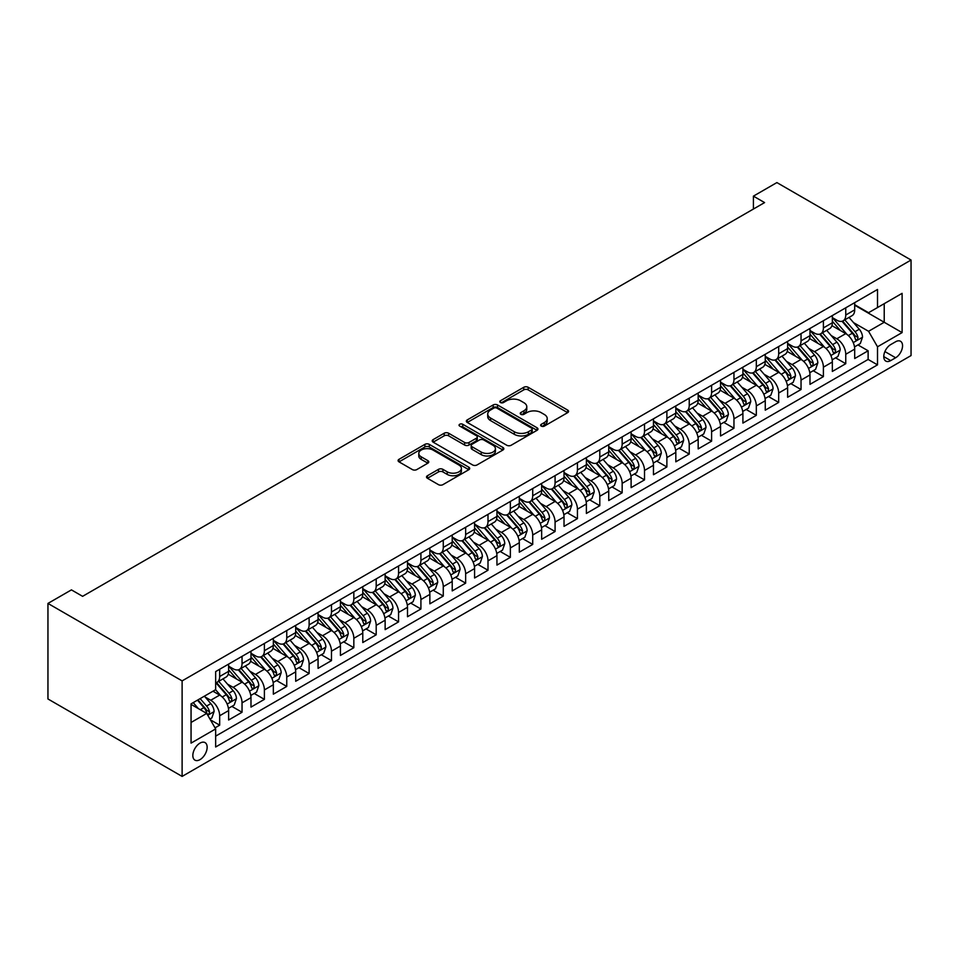 <?xml version="1.0" encoding="UTF-8"?>
<svg xmlns="http://www.w3.org/2000/svg" width="959" height="959" viewBox="0 0 959 959"><rect width="100%" height="100%" fill="white"/><g stroke="black" fill="none" stroke-linecap="round" stroke-linejoin="round"><path stroke-width="1.44" d="M541.272 426.096A2.17 1.259 0 0 0 544.352 426.096L567.668 412.634A3.105 1.786 0 0 0 568.579 411.363A3.105 1.786 0 0 0 567.668 410.092L528.157 387.28A3.105 1.786 0 0 0 523.77 387.28L500.454 400.754A2.17 1.259 0 0 0 499.819 401.641A2.17 1.259 0 0 0 500.454 402.528A2.17 1.259 0 0 0 503.523 402.528L506.544 400.778A9.938 5.73 0 0 1 520.593 400.778L523.878 402.684A9.938 5.73 0 0 1 526.791 406.736A9.938 5.73 0 0 1 523.878 410.788L520.869 412.538A2.17 1.259 0 0 0 520.234 413.425A2.17 1.259 0 0 0 520.869 414.312A2.17 1.259 0 0 0 523.938 414.312L526.959 412.562A9.938 5.73 0 0 1 541.008 412.562L544.292 414.468A9.938 5.73 0 0 1 547.205 418.52A9.938 5.73 0 0 1 544.292 422.571L541.272 424.322A2.17 1.259 0 0 0 540.636 425.209A2.17 1.259 0 0 0 541.272 426.096L541.272 424.322M199.999 759.636A10.117 5.838 120 0 0 206.605 750.717A10.117 5.838 120 0 0 205.058 742.614A10.117 5.838 120 0 0 199.999 743.117A10.117 5.838 120 0 0 193.382 752.024A10.117 5.838 120 0 0 194.941 760.139A10.117 5.838 120 0 0 199.999 759.636M427.426 475.736A3.105 1.786 0 0 0 426.515 476.995A3.105 1.786 0 0 0 427.426 478.265L438.503 484.667A3.105 1.786 0 0 0 442.89 484.667L468.795 469.718A3.105 1.786 0 0 0 469.706 468.448A3.105 1.786 0 0 0 468.795 467.177L429.284 444.365A3.105 1.786 0 0 0 424.897 444.365L399.004 459.325A3.105 1.786 0 0 0 398.093 460.596A3.105 1.786 0 0 0 399.004 461.854L412.382 469.586A3.105 1.786 0 0 0 416.781 469.586L427.858 463.185A3.105 1.786 0 0 0 428.769 461.914A3.105 1.786 0 0 0 427.858 460.656L421.217 456.82A8.307 4.795 0 0 1 418.795 453.427A8.307 4.795 0 0 1 423.914 449.004A8.307 4.795 0 0 1 432.965 450.035L458.977 465.055A8.307 4.795 0 0 1 461.399 468.448A8.307 4.795 0 0 1 456.28 472.871A8.307 4.795 0 0 1 447.23 471.84L442.89 469.335A3.105 1.786 0 0 0 438.503 469.335L427.426 475.736L427.426 478.265M911.05 260.033L776.886 182.582L753.414 196.139L764.587 202.589L82.606 596.33L71.434 589.881L47.95 603.427L182.114 680.89L911.05 260.033L911.05 355.573L182.114 776.418L182.114 680.89M506.76 445.252A3.105 1.786 0 0 0 511.159 445.252L537.052 430.303A3.105 1.786 0 0 0 537.963 429.033A3.105 1.786 0 0 0 537.052 427.774L497.541 404.962A3.105 1.786 0 0 0 493.154 404.962L467.261 419.91A3.105 1.786 0 0 0 466.35 421.181A3.105 1.786 0 0 0 467.261 422.451L506.76 445.252M460.548 426.563A2.17 1.259 0 0 1 462.753 426.863L462.753 424.286L502.924 447.469A3.105 1.786 0 0 1 503.835 448.74A3.105 1.786 0 0 1 502.924 450.011L477.019 464.959A3.105 1.786 0 0 1 472.631 464.959L433.132 442.147L433.132 439.618A3.105 1.786 0 0 0 432.221 440.888A3.105 1.786 0 0 0 433.132 442.147M433.132 439.618L444.209 433.216A3.105 1.786 0 0 1 448.596 433.216L464.624 442.471A3.105 1.786 0 0 0 469.011 442.471L476.371 438.227A3.105 1.786 0 0 0 477.27 436.956A3.105 1.786 0 0 0 476.371 435.686L459.685 426.06A2.17 1.259 0 0 1 459.049 425.173A2.17 1.259 0 0 1 460.392 424.01A2.17 1.259 0 0 1 462.753 424.286M215.032 727.845L219.671 725.172L210.393 719.813M205.118 697.013L210.728 700.25A12.647 7.3 60 0 1 219.671 715.75L228.626 710.583L228.626 720.005L242.04 712.261L231.862 706.387M227.475 684.103L233.097 687.339A12.647 7.3 60 0 1 242.04 702.839L250.982 697.673L250.982 707.095L264.396 699.351L254.219 693.477M249.843 671.192L255.454 674.429A12.647 7.3 60 0 1 264.396 689.929L273.339 684.762L273.339 694.184L286.753 686.44L276.588 680.566M272.2 658.282L277.81 661.518A12.647 7.3 60 0 1 286.753 677.018L295.696 671.851L295.696 681.274L309.122 673.53L298.944 667.656M294.557 645.371L300.167 648.62A12.647 7.3 60 0 1 309.122 664.107L318.064 658.941L318.064 668.363L331.478 660.619L321.301 654.745M316.914 632.461L322.536 635.709A12.647 7.3 60 0 1 331.478 651.197L340.421 646.03L340.421 655.453L353.835 647.709L343.658 641.835M339.282 619.55L344.892 622.799A12.647 7.3 60 0 1 353.835 638.286L362.778 633.12L362.778 642.542L376.192 634.798L366.026 628.924M361.639 606.639L367.249 609.888A12.647 7.3 60 0 1 376.192 625.376L385.134 620.209L385.134 629.643L398.56 621.888L388.383 616.014M383.996 593.741L389.618 596.977A12.647 7.3 60 0 1 398.56 612.465L407.503 607.299L407.503 616.733L420.917 608.977L410.74 603.103M406.364 580.83L411.974 584.067A12.647 7.3 60 0 1 420.917 599.555L429.86 594.4L429.86 603.822L443.274 596.078L433.108 590.205M428.721 567.92L434.331 571.156A12.647 7.3 60 0 1 443.274 586.644L452.216 581.49L452.216 590.912L465.642 583.168L455.465 577.294M451.078 555.009L456.688 558.246A12.647 7.3 60 0 1 465.642 573.734L474.585 568.579L474.585 578.001L487.999 570.257L477.822 564.383M473.434 542.099L479.056 545.335A12.647 7.3 60 0 1 487.999 560.835L496.942 555.669L496.942 565.091L510.356 557.347L500.178 551.473M495.803 529.188L501.413 532.425A12.647 7.3 60 0 1 510.356 547.925L519.298 542.758L519.298 552.18L532.713 544.436L522.547 538.562M518.16 516.278L523.77 519.514A12.647 7.3 60 0 1 532.713 535.014L541.655 529.847L541.655 539.27L555.081 531.526L544.904 525.652M540.516 503.367L546.139 506.616A12.647 7.3 60 0 1 555.081 522.104L564.024 516.937L564.024 526.359L577.438 518.615L567.26 512.741M562.885 490.457L568.495 493.705A12.647 7.3 60 0 1 577.438 509.193L586.381 504.026L586.381 513.449L599.795 505.705L589.629 499.831M585.242 477.546L590.852 480.795A12.647 7.3 60 0 1 599.795 496.282L608.737 491.116L608.737 500.538L622.163 492.794L611.986 486.92M607.598 464.636L613.209 467.884A12.647 7.3 60 0 1 622.163 483.372L631.106 478.205L631.106 487.628L644.52 479.884L634.343 474.01M629.955 451.725L635.577 454.974A12.647 7.3 60 0 1 644.52 470.461L653.463 465.295L653.463 474.729L666.877 466.973L656.699 461.099M652.324 438.826L657.934 442.063A12.647 7.3 60 0 1 666.877 457.551L675.819 452.396L675.819 461.818L689.233 454.075L679.068 448.201M674.68 425.916L680.291 429.152A12.647 7.3 60 0 1 689.233 444.64L698.176 439.486L698.176 448.908L711.602 441.164L701.425 435.29M697.037 413.005L702.659 416.242A12.647 7.3 60 0 1 711.602 431.73L720.545 426.575L720.545 435.997L733.959 428.253L723.781 422.38M719.406 400.095L725.016 403.331A12.647 7.3 60 0 1 733.959 418.831L742.901 413.665L742.901 423.087L756.315 415.343L746.15 409.469M741.763 387.184L747.373 390.421A12.647 7.3 60 0 1 756.315 405.921L765.258 400.754L765.258 410.176L778.684 402.432L768.507 396.558M764.119 374.274L769.729 377.51A12.647 7.3 60 0 1 778.684 393.01L787.627 387.844L787.627 397.266L801.041 389.522L790.863 383.648M786.476 361.363L792.098 364.6A12.647 7.3 60 0 1 801.041 380.1L809.983 374.933L809.983 384.355L823.397 376.611L813.22 370.737M808.845 348.453L814.455 351.701A12.647 7.3 60 0 1 823.397 367.189L832.34 362.022L832.34 371.445L845.754 363.701L845.754 354.279A12.647 7.3 -120 0 0 836.811 338.791L831.201 335.542M835.589 357.827L845.754 363.701M228.626 710.583A12.647 7.3 -120 0 0 219.671 695.083L212.97 691.211M250.982 697.673A12.647 7.3 -120 0 0 242.04 682.185L228.206 674.201M273.339 684.762A12.647 7.3 -120 0 0 264.396 669.274L250.563 661.29M295.696 671.851A12.647 7.3 -120 0 0 286.753 656.364L272.931 648.38M318.064 658.941A12.647 7.3 -120 0 0 309.122 643.453L295.288 635.469M340.421 646.03A12.647 7.3 -120 0 0 331.478 630.543L317.645 622.559M362.778 633.12A12.647 7.3 -120 0 0 353.835 617.632L340.013 609.648M385.134 620.209A12.647 7.3 -120 0 0 376.192 604.721L362.37 596.738M407.503 607.299A12.647 7.3 -120 0 0 398.56 591.811L384.727 583.827M429.86 594.4A12.647 7.3 -120 0 0 420.917 578.9L407.084 570.917M452.216 581.49A12.647 7.3 -120 0 0 443.274 565.99L429.452 558.006M474.585 568.579A12.647 7.3 -120 0 0 465.642 553.079L451.809 545.096M496.942 555.669A12.647 7.3 -120 0 0 487.999 540.169L474.166 532.197M519.298 542.758A12.647 7.3 -120 0 0 510.356 527.27L496.534 519.287M541.655 529.847A12.647 7.3 -120 0 0 532.713 514.36L518.891 506.376M564.024 516.937A12.647 7.3 -120 0 0 555.081 501.449L541.248 493.465M586.381 504.026A12.647 7.3 -120 0 0 577.438 488.539L563.604 480.555M608.737 491.116A12.647 7.3 -120 0 0 599.795 475.628L585.973 467.644M631.106 478.205A12.647 7.3 -120 0 0 622.163 462.717L608.33 454.734M653.463 465.295A12.647 7.3 -120 0 0 644.52 449.807L630.686 441.823M675.819 452.396A12.647 7.3 -120 0 0 666.877 436.896L653.055 428.913M698.176 439.486A12.647 7.3 -120 0 0 689.233 423.986L675.412 416.002M720.545 426.575A12.647 7.3 -120 0 0 711.602 411.075L697.768 403.092M742.901 413.665A12.647 7.3 -120 0 0 733.959 398.165L720.125 390.181M765.258 400.754A12.647 7.3 -120 0 0 756.315 385.266L742.494 377.283M787.627 387.844A12.647 7.3 -120 0 0 778.684 372.356L764.85 364.372M809.983 374.933A12.647 7.3 -120 0 0 801.041 359.445L787.207 351.462M832.34 362.022A12.647 7.3 -120 0 0 823.397 346.535L809.576 338.551M895.622 341.752L890.707 344.593A9.806 5.658 120 0 0 884.294 353.236A9.806 5.658 120 0 0 885.804 361.087A9.806 5.658 120 0 0 890.707 360.608L895.622 357.767A9.806 5.658 120 0 0 902.023 349.124A9.806 5.658 120 0 0 900.525 341.272A9.806 5.658 120 0 0 895.622 341.752M191.057 722.463L206.712 713.424L215.655 728.912L215.655 746.989L877.509 364.864L877.509 346.786L868.566 331.299L853.558 322.632M215.655 728.912L191.057 743.117L191.057 703.87L215.655 689.665L215.655 671.588L877.509 289.474L877.509 307.551L902.107 293.346L902.107 332.593L877.509 346.786M228.626 666.169L233.097 668.759A12.647 7.3 60 0 0 239.414 669.382L248.357 664.215A12.647 7.3 -120 0 0 250.982 658.425L250.982 651.197M250.982 653.259L255.454 655.848A12.647 7.3 60 0 0 261.771 656.471L270.726 651.305A12.647 7.3 -120 0 0 273.339 645.515L273.339 638.286M273.339 640.348L277.81 642.938A12.647 7.3 60 0 0 284.14 643.561L293.082 638.394A12.647 7.3 -120 0 0 295.696 632.604L295.696 625.376M295.696 627.438L300.167 630.027A12.647 7.3 60 0 0 306.496 630.65L315.439 625.484A12.647 7.3 -120 0 0 318.064 619.694L318.064 612.465M318.064 614.527L322.536 617.116A12.647 7.3 60 0 0 328.853 617.74L337.796 612.573A12.647 7.3 -120 0 0 340.421 606.783L340.421 599.555M340.421 601.629L344.892 604.206A12.647 7.3 60 0 0 351.222 604.829L360.164 599.663A12.647 7.3 -120 0 0 362.778 593.873L362.778 586.644M362.778 588.718L367.249 591.295A12.647 7.3 60 0 0 373.578 591.919L382.521 586.764A12.647 7.3 -120 0 0 385.134 580.974L385.134 573.734M385.134 575.808L389.618 578.385A12.647 7.3 60 0 0 395.935 579.008L404.878 573.854A12.647 7.3 -120 0 0 407.503 568.064L407.503 560.835M407.503 562.897L411.974 565.474A12.647 7.3 60 0 0 418.292 566.098L427.246 560.943A12.647 7.3 -120 0 0 429.86 555.153L429.86 547.925M429.86 549.986L434.331 552.564A12.647 7.3 60 0 0 440.661 553.199L449.603 548.033A12.647 7.3 -120 0 0 452.216 542.243L452.216 535.014M452.216 537.076L456.688 539.653A12.647 7.3 60 0 0 463.017 540.289L471.96 535.122A12.647 7.3 -120 0 0 474.585 529.332L474.585 522.104M474.585 524.165L479.056 526.743A12.647 7.3 60 0 0 485.374 527.378L494.317 522.211A12.647 7.3 -120 0 0 496.942 516.422L496.942 509.193M496.942 511.255L501.413 513.844A12.647 7.3 60 0 0 507.743 514.468L516.685 509.301A12.647 7.3 -120 0 0 519.298 503.511L519.298 496.282M519.298 498.344L523.77 500.934A12.647 7.3 60 0 0 530.099 501.557L539.042 496.39A12.647 7.3 -120 0 0 541.655 490.6L541.655 483.372M541.655 485.434L546.139 488.023A12.647 7.3 60 0 0 552.456 488.646L561.399 483.48A12.647 7.3 -120 0 0 564.024 477.69L564.024 470.461M564.024 472.523L568.495 475.113A12.647 7.3 60 0 0 574.813 475.736L583.767 470.569A12.647 7.3 -120 0 0 586.381 464.779L586.381 457.551M586.381 459.625L590.852 462.202A12.647 7.3 60 0 0 597.181 462.825L606.124 457.659A12.647 7.3 -120 0 0 608.737 451.869L608.737 444.64M608.737 446.714L613.209 449.291A12.647 7.3 60 0 0 619.538 449.915L628.481 444.76A12.647 7.3 -120 0 0 631.106 438.958L631.106 431.73M631.106 433.804L635.577 436.381A12.647 7.3 60 0 0 641.895 437.004L650.837 431.85A12.647 7.3 -120 0 0 653.463 426.06L653.463 418.819M653.463 420.893L657.934 423.47A12.647 7.3 60 0 0 664.263 424.094L673.206 418.939A12.647 7.3 -120 0 0 675.819 413.149L675.819 405.921M675.819 407.983L680.291 410.56A12.647 7.3 60 0 0 686.62 411.195L695.563 406.029A12.647 7.3 -120 0 0 698.176 400.239L698.176 393.01M698.176 395.072L702.659 397.649A12.647 7.3 60 0 0 708.977 398.285L717.919 393.118A12.647 7.3 -120 0 0 720.545 387.328L720.545 380.1M720.545 382.161L725.016 384.739A12.647 7.3 60 0 0 731.333 385.374L740.288 380.208A12.647 7.3 -120 0 0 742.901 374.418L742.901 367.189M742.901 369.251L747.373 371.84A12.647 7.3 60 0 0 753.702 372.464L762.645 367.297A12.647 7.3 -120 0 0 765.258 361.507L765.258 354.279M765.258 356.34L769.729 358.93A12.647 7.3 60 0 0 776.059 359.553L785.001 354.386A12.647 7.3 -120 0 0 787.627 348.596L787.627 341.368M787.627 343.43L792.098 346.019A12.647 7.3 60 0 0 798.415 346.643L807.358 341.476A12.647 7.3 -120 0 0 809.983 335.686L809.983 328.457M809.983 330.519L814.455 333.109A12.647 7.3 60 0 0 820.784 333.732L829.727 328.565A12.647 7.3 -120 0 0 832.34 322.775L832.34 315.547M215.655 736.14L868.123 359.445L868.123 350.79L854.697 358.534L854.697 349.112A12.647 7.3 -120 0 0 845.754 333.624L831.933 325.64M832.34 317.621L836.811 320.198A12.647 7.3 -120 0 0 843.141 320.821A12.647 7.3 -120 0 0 845.754 315.031L845.754 307.803M843.141 320.821L852.083 315.655A12.647 7.3 -120 0 0 854.697 309.865L854.697 302.636M219.671 669.274L219.671 676.503A12.647 7.3 60 0 1 217.058 682.293A12.647 7.3 60 0 1 215.655 682.796M217.058 682.293L226 677.126A12.647 7.3 -120 0 0 228.626 671.336L228.626 664.107M242.04 656.364L242.04 663.592A12.647 7.3 60 0 1 239.414 669.382M264.396 643.453L264.396 650.681A12.647 7.3 60 0 1 261.771 656.471M286.753 630.543L286.753 637.771A12.647 7.3 60 0 1 284.14 643.561M309.122 617.632L309.122 624.86A12.647 7.3 60 0 1 306.496 630.65M331.478 604.721L331.478 611.95A12.647 7.3 60 0 1 328.853 617.74M353.835 591.811L353.835 599.039A12.647 7.3 60 0 1 351.222 604.829M376.192 578.9L376.192 586.129A12.647 7.3 60 0 1 373.578 591.919M398.56 565.99L398.56 573.218A12.647 7.3 60 0 1 395.935 579.008M420.917 553.079L420.917 560.308A12.647 7.3 60 0 1 418.292 566.098M443.274 540.169L443.274 547.409A12.647 7.3 60 0 1 440.661 553.199M465.642 527.27L465.642 534.499A12.647 7.3 60 0 1 463.017 540.289M487.999 514.36L487.999 521.588A12.647 7.3 60 0 1 485.374 527.378M510.356 501.449L510.356 508.678A12.647 7.3 60 0 1 507.743 514.468M532.713 488.539L532.713 495.767A12.647 7.3 60 0 1 530.099 501.557M555.081 475.628L555.081 482.856A12.647 7.3 60 0 1 552.456 488.646M577.438 462.717L577.438 469.946A12.647 7.3 60 0 1 574.813 475.736M599.795 449.807L599.795 457.035A12.647 7.3 60 0 1 597.181 462.825M622.163 436.896L622.163 444.125A12.647 7.3 60 0 1 619.538 449.915M644.52 423.986L644.52 431.214A12.647 7.3 60 0 1 641.895 437.004M666.877 411.075L666.877 418.304A12.647 7.3 60 0 1 664.263 424.094M689.233 398.165L689.233 405.393A12.647 7.3 60 0 1 686.62 411.195M711.602 385.254L711.602 392.495A12.647 7.3 60 0 1 708.977 398.285M733.959 372.356L733.959 379.584A12.647 7.3 60 0 1 731.333 385.374M756.315 359.445L756.315 366.674A12.647 7.3 60 0 1 753.702 372.464M778.684 346.535L778.684 353.763A12.647 7.3 60 0 1 776.059 359.553M801.041 333.624L801.041 340.853A12.647 7.3 60 0 1 798.415 346.643M823.397 320.714L823.397 327.942A12.647 7.3 60 0 1 820.784 333.732M823.397 367.189L823.397 376.611M801.041 380.1L801.041 389.522M778.684 393.01L778.684 402.432M756.315 405.921L756.315 415.343M733.959 418.831L733.959 428.253M711.602 431.73L711.602 441.164M689.233 444.64L689.233 454.075M666.877 457.551L666.877 466.973M644.52 470.461L644.52 479.884M622.163 483.372L622.163 492.794M599.795 496.282L599.795 505.705M577.438 509.193L577.438 518.615M555.081 522.104L555.081 531.526M532.713 535.014L532.713 544.436M510.356 547.925L510.356 557.347M487.999 560.835L487.999 570.257M465.642 573.734L465.642 583.168M443.274 586.644L443.274 596.078M420.917 599.555L420.917 608.977M398.56 612.465L398.56 621.888M376.192 625.376L376.192 634.798M353.835 638.286L353.835 647.709M331.478 651.197L331.478 660.619M309.122 664.107L309.122 673.53M286.753 677.018L286.753 686.44M264.396 689.929L264.396 699.351M242.04 702.839L242.04 712.261M219.671 715.75L219.671 725.172M206.712 713.424L191.057 704.385M868.566 331.299L884.222 322.26L884.222 303.667L902.107 293.346M854.697 305.226L902.107 332.593M854.697 304.71L868.566 312.706L877.509 307.551M47.95 603.427L47.95 698.967L182.114 776.418M753.414 196.139L753.414 209.05M857.945 344.916L868.123 350.79M868.123 359.445L877.509 364.864M542.147 426.395L544.292 425.161A9.938 5.73 0 0 0 547.205 421.097L547.205 418.52M526.791 406.736L526.791 409.313A9.938 5.73 0 0 1 523.878 413.377L521.732 414.612M567.632 412.658L528.157 389.869A3.105 1.786 0 0 0 523.77 389.869L501.317 402.828M537.016 430.327L497.541 407.539A3.105 1.786 0 0 0 493.154 407.539L467.297 422.475M531.562 429.92A2.17 1.259 0 0 0 532.197 429.033A2.17 1.259 0 0 0 531.562 428.146L496.882 408.126A2.17 1.259 0 0 0 493.813 408.126L490.636 409.972A9.938 5.73 0 0 0 487.723 414.024A9.938 5.73 0 0 0 490.636 418.076L514.336 431.766A9.938 5.73 0 0 0 528.385 431.766L531.562 429.92L531.562 432.509A2.17 1.259 0 0 0 532.197 431.622L532.197 429.033M487.723 414.024L487.723 416.602A9.938 5.73 0 0 0 490.636 420.653L490.636 418.076M531.562 432.509L528.385 434.343A9.938 5.73 0 0 1 514.336 434.343L490.636 420.653M433.168 442.171L444.209 435.806L444.209 433.216M477.27 436.956L477.27 439.534A3.105 1.786 0 0 1 476.371 440.804L469.011 445.048A3.105 1.786 0 0 1 464.624 445.048L448.596 435.806A3.105 1.786 0 0 0 444.209 435.806M462.753 426.863L502.876 450.035M481.25 452.073A8.307 4.795 0 0 0 490.301 453.104A8.307 4.795 0 0 0 495.419 448.68A8.307 4.795 0 0 0 492.986 445.288L483.827 440.001A3.105 1.786 0 0 0 479.44 440.001L472.092 444.245A3.105 1.786 0 0 0 471.181 445.515A3.105 1.786 0 0 0 472.092 446.774L481.25 452.073L481.25 454.65A8.307 4.795 0 0 0 490.301 455.693A8.307 4.795 0 0 0 495.419 451.257L495.419 448.68M471.181 445.515L471.181 448.093A3.105 1.786 0 0 0 472.092 449.363L472.092 446.774M481.25 454.65L472.092 449.363M461.399 468.448L461.399 471.025A8.307 4.795 0 0 1 456.28 475.46A8.307 4.795 0 0 1 447.23 474.417L442.89 471.912A3.105 1.786 0 0 0 438.503 471.912L427.462 478.289M418.795 453.427L418.795 456.016A8.307 4.795 0 0 0 421.217 459.397L421.217 456.82M427.858 460.656L427.858 463.185L421.217 459.397M468.795 467.177L468.795 469.718L429.284 446.954A3.105 1.786 0 0 0 424.897 446.954L399.04 461.878M854.517 346.894L860.295 343.562L862.525 337.112A8.379 4.843 -120 0 0 859.264 329.237L849.051 317.417M847.001 334.439L834.881 320.414A24.191 13.965 -120 0 0 832.34 317.753M840.36 330.507L833.575 322.656A20.079 11.592 -120 0 0 832.34 321.313M842.002 321.277L852.335 333.241A8.379 4.843 60 0 1 855.32 339.018C856.579 340.697 857.478 340.181 858.005 337.46A8.379 4.843 -120 0 0 855.02 331.694L844.795 319.862M842.601 321.085L853.714 333.936A4.268 2.469 60 0 1 854.781 335.602L858.005 337.46M855.32 339.018L855.931 340.013M832.16 359.805L837.938 356.472L840.168 350.023A8.379 4.843 -120 0 0 836.907 342.147L826.694 330.316M824.644 347.35L812.525 333.324A24.191 13.965 -120 0 0 809.983 330.663M817.991 343.418L811.218 335.566A20.079 11.592 -120 0 0 809.983 334.223M819.633 334.188L829.979 346.151A8.379 4.843 60 0 1 832.963 351.929C834.222 353.607 835.109 353.092 835.649 350.371A8.379 4.843 -120 0 0 832.652 344.605L822.438 332.773M820.245 333.996L831.345 346.846A4.268 2.469 60 0 1 832.424 348.513L835.649 350.371M832.963 351.929L833.575 352.912M809.792 372.715L815.57 369.383L817.811 362.922A8.379 4.843 -120 0 0 814.539 355.058L804.325 343.226M802.275 360.26L790.168 346.235A24.191 13.965 -120 0 0 787.627 343.574M795.634 356.328L788.861 348.477A20.079 11.592 -120 0 0 787.627 347.122M797.277 347.098L807.61 359.062A8.379 4.843 60 0 1 810.595 364.828C811.865 366.518 812.752 366.002 813.28 363.281A8.379 4.843 -120 0 0 810.295 357.515L800.082 345.684M797.888 346.906L808.988 359.757A4.268 2.469 60 0 1 810.067 361.423L813.28 363.281M810.595 364.828L811.206 365.823M787.435 385.626L793.213 382.293L795.443 375.832A8.379 4.843 -120 0 0 792.182 367.968L781.969 356.137M779.919 373.171L767.799 359.146A24.191 13.965 -120 0 0 765.258 356.484M773.278 369.227L766.505 361.387A20.079 11.592 -120 0 0 765.258 360.033M774.92 360.009L785.253 371.972A8.379 4.843 60 0 1 788.238 377.738C789.497 379.428 790.396 378.913 790.923 376.192A8.379 4.843 -120 0 0 787.938 370.426L777.725 358.594M775.531 359.817L786.632 372.667A4.268 2.469 60 0 1 787.711 374.334L790.923 376.192M788.238 377.738L788.849 378.733M765.078 398.536L770.856 395.204L773.086 388.743A8.379 4.843 -120 0 0 769.825 380.879L759.612 369.047M757.562 386.081L745.443 372.056A24.191 13.965 -120 0 0 742.901 369.395M750.921 382.138L744.136 374.298A20.079 11.592 -120 0 0 742.901 372.943M752.563 372.919L762.896 384.883A8.379 4.843 60 0 1 765.881 390.649C767.14 392.339 768.039 391.823 768.567 389.102A8.379 4.843 -120 0 0 765.57 383.336L755.356 371.505M753.163 372.715L764.275 385.578A4.268 2.469 60 0 1 765.342 387.244L768.567 389.102M765.881 390.649L766.493 391.644M742.71 411.447L748.488 408.114L750.729 401.653A8.379 4.843 -120 0 0 747.469 393.789L737.243 381.958M735.205 398.992L723.086 384.955A24.191 13.965 -120 0 0 720.545 382.305M728.552 395.048L721.779 387.208A20.079 11.592 -120 0 0 720.545 385.854M730.195 385.83L740.528 397.793A8.379 4.843 60 0 1 743.525 403.559C744.783 405.249 745.67 404.734 746.198 402.013A8.379 4.843 -120 0 0 743.213 396.235L733 384.415M730.806 385.626L741.906 398.488A4.268 2.469 60 0 1 742.985 400.155L746.198 402.013M743.525 403.559L744.124 404.554M720.353 424.358L726.131 421.025L728.372 414.564A8.379 4.843 -120 0 0 725.1 406.7L714.887 394.868M712.837 411.902L700.729 397.865A24.191 13.965 -120 0 0 698.176 395.216M706.196 407.959L699.423 400.119A20.079 11.592 -120 0 0 698.176 398.764M707.838 398.74L718.171 410.704A8.379 4.843 60 0 1 721.156 416.47C722.415 418.16 723.314 417.644 723.841 414.923A8.379 4.843 -120 0 0 720.856 409.145L710.643 397.326M708.449 398.536L719.55 411.399A4.268 2.469 60 0 1 720.629 413.065L723.841 414.923M721.156 416.47L721.767 417.465M697.996 437.268L703.774 433.936L706.004 427.474A8.379 4.843 -120 0 0 702.743 419.61L692.53 407.779M690.48 424.801L678.361 410.776A24.191 13.965 -120 0 0 675.819 408.114M683.839 420.869L677.054 413.029A20.079 11.592 -120 0 0 675.819 411.675M685.481 411.639L695.814 423.614A8.379 4.843 60 0 1 698.799 429.38C700.058 431.071 700.957 430.555 701.485 427.834A8.379 4.843 -120 0 0 698.5 422.056L688.274 410.236M686.081 411.447L697.193 424.31A4.268 2.469 60 0 1 698.26 425.976L701.485 427.834M698.799 429.38L699.411 430.375M675.639 450.179L681.417 446.834L683.647 440.385A8.379 4.843 -120 0 0 680.387 432.521L670.173 420.689M668.123 437.712L656.004 423.686A24.191 13.965 -120 0 0 653.463 421.025M661.47 433.78L654.697 425.928A20.079 11.592 -120 0 0 653.463 424.585M663.113 424.549L673.458 436.513A8.379 4.843 60 0 1 676.443 442.291C677.701 443.981 678.588 443.454 679.128 440.744A8.379 4.843 -120 0 0 676.131 434.966L665.918 423.135M663.724 424.358L674.824 437.208A4.268 2.469 60 0 1 675.903 438.886L679.128 440.744M676.443 442.291L677.054 443.286M653.271 463.089L659.049 459.745L661.29 453.295A8.379 4.843 -120 0 0 658.018 445.42L647.804 433.6M645.755 450.622L633.647 436.597A24.191 13.965 -120 0 0 631.106 433.936M639.114 446.69L632.341 438.838A20.079 11.592 -120 0 0 631.106 437.496M640.756 437.46L651.089 449.423A8.379 4.843 60 0 1 654.074 455.201C655.345 456.88 656.232 456.364 656.759 453.655A8.379 4.843 -120 0 0 653.774 447.877L643.561 436.045M641.367 437.268L652.468 450.119A4.268 2.469 60 0 1 653.547 451.797L656.759 453.655M654.074 455.201L654.685 456.196M630.914 476L636.692 472.655L638.922 466.206A8.379 4.843 -120 0 0 635.661 458.33L625.448 446.51M623.398 463.533L611.279 449.507A24.191 13.965 -120 0 0 608.737 446.846M616.757 459.601L609.984 451.749A20.079 11.592 -120 0 0 608.737 450.406M618.399 450.37L628.732 462.334A8.379 4.843 60 0 1 631.717 468.112C632.976 469.79 633.875 469.275 634.402 466.565A8.379 4.843 -120 0 0 631.418 460.788L621.204 448.956M619.011 450.179L630.111 463.029A4.268 2.469 60 0 1 631.19 464.707L634.402 466.565M631.717 468.112L632.329 469.107M608.557 488.898L614.335 485.566L616.565 479.116A8.379 4.843 -120 0 0 613.304 471.241L603.091 459.421M601.041 476.443L588.922 462.418A24.191 13.965 -120 0 0 586.381 459.757M594.4 472.511L587.615 464.659A20.079 11.592 -120 0 0 586.381 463.317M596.042 463.281L606.376 475.244A8.379 4.843 60 0 1 609.361 481.022C610.619 482.701 611.518 482.185 612.046 479.464A8.379 4.843 -120 0 0 609.049 473.698L598.836 461.866M596.642 463.089L607.754 475.94A4.268 2.469 60 0 1 608.821 477.618L612.046 479.464M609.361 481.022L609.972 482.017M586.189 501.809L591.967 498.476L594.208 492.027A8.379 4.843 -120 0 0 590.948 484.151L580.722 472.319M578.685 489.354L566.565 475.328A24.191 13.965 -120 0 0 564.024 472.667M572.032 485.422L565.259 477.57A20.079 11.592 -120 0 0 564.024 476.227M573.674 476.191L584.007 488.155A8.379 4.843 60 0 1 587.004 493.933C588.263 495.611 589.15 495.096 589.677 492.375A8.379 4.843 -120 0 0 586.692 486.609L576.479 474.777M574.285 476L585.386 488.85A4.268 2.469 60 0 1 586.464 490.517L589.677 492.375M587.004 493.933L587.603 494.916M563.832 514.719L569.61 511.387L571.852 504.925A8.379 4.843 -120 0 0 568.579 497.062L558.366 485.23M556.316 502.264L544.209 488.239A24.191 13.965 -120 0 0 541.655 485.578M549.675 498.332L542.902 490.481A20.079 11.592 -120 0 0 541.655 489.138M551.317 489.102L561.65 501.066A8.379 4.843 60 0 1 564.635 506.843C565.894 508.522 566.793 508.006 567.32 505.285A8.379 4.843 -120 0 0 564.336 499.519L554.122 487.687M551.928 488.91L563.029 501.761A4.268 2.469 60 0 1 564.108 503.427L567.32 505.285M564.635 506.843L565.247 507.826M541.475 527.63L547.253 524.297L549.483 517.836A8.379 4.843 -120 0 0 546.222 509.972L536.009 498.141M533.959 515.175L521.84 501.149A24.191 13.965 -120 0 0 519.298 498.488M527.318 511.231L520.533 503.391A20.079 11.592 -120 0 0 519.298 502.036M528.96 502.013L539.294 513.976A8.379 4.843 60 0 1 542.279 519.742C543.537 521.432 544.436 520.917 544.964 518.196A8.379 4.843 -120 0 0 541.979 512.43L531.754 500.598M529.56 501.821L540.672 514.671A4.268 2.469 60 0 1 541.739 516.338L544.964 518.196M542.279 519.742L542.89 520.737M519.119 540.54L524.897 537.208L527.126 530.747A8.379 4.843 -120 0 0 523.866 522.883L513.652 511.051M511.603 528.085L499.483 514.06A24.191 13.965 -120 0 0 496.942 511.399M504.949 524.141L498.177 516.302A20.079 11.592 -120 0 0 496.942 514.947M506.604 514.923L516.937 526.887A8.379 4.843 60 0 1 519.922 532.653C521.181 534.343 522.068 533.827 522.607 531.106A8.379 4.843 -120 0 0 519.61 525.34L509.397 513.509M507.203 514.719L518.304 527.582A4.268 2.469 60 0 1 519.382 529.248L522.607 531.106M519.922 532.653L520.533 533.648M496.75 553.451L502.528 550.118L504.77 543.657A8.379 4.843 -120 0 0 501.497 535.793L491.284 523.962M489.234 540.996L477.126 526.959A24.191 13.965 -120 0 0 474.585 524.309M482.593 537.052L475.82 529.212A20.079 11.592 -120 0 0 474.585 527.858M484.235 527.834L494.568 539.797A8.379 4.843 60 0 1 497.553 545.563C498.824 547.253 499.711 546.738 500.238 544.017A8.379 4.843 -120 0 0 497.253 538.239L487.04 526.419M484.846 527.63L495.947 540.492A4.268 2.469 60 0 1 497.026 542.159L500.238 544.017M497.553 545.563L498.165 546.558M474.393 566.361L480.171 563.029L482.401 556.568A8.379 4.843 -120 0 0 479.14 548.704L468.927 536.872M466.877 553.906L454.758 539.869A24.191 13.965 -120 0 0 452.216 537.22M460.236 549.963L453.463 542.123A20.079 11.592 -120 0 0 452.216 540.768M461.878 540.744L472.212 552.708A8.379 4.843 60 0 1 475.196 558.474C476.455 560.164 477.354 559.648 477.882 556.927A8.379 4.843 -120 0 0 474.897 551.149L464.683 539.33M462.49 540.54L473.59 553.403A4.268 2.469 60 0 1 474.669 555.069L477.882 556.927M475.196 558.474L475.808 559.469M452.037 579.272L457.815 575.939L460.044 569.478A8.379 4.843 -120 0 0 456.784 561.614L446.57 549.783M444.52 566.817L432.401 552.78A24.191 13.965 -120 0 0 429.86 550.118M437.879 562.873L431.094 555.033A20.079 11.592 -120 0 0 429.86 553.679M439.522 553.643L449.855 565.618A8.379 4.843 60 0 1 452.84 571.384C454.098 573.074 454.998 572.559 455.525 569.838A8.379 4.843 -120 0 0 452.54 564.06L442.315 552.24M440.121 553.451L451.233 566.313A4.268 2.469 60 0 1 452.3 567.98L455.525 569.838M452.84 571.384L453.451 572.379M429.668 592.183L435.446 588.838L437.688 582.389A8.379 4.843 -120 0 0 434.427 574.525L424.202 562.693M422.164 579.716L410.044 565.69A24.191 13.965 -120 0 0 407.503 563.029M415.511 575.784L408.738 567.944A20.079 11.592 -120 0 0 407.503 566.589M417.153 566.553L427.486 578.517A8.379 4.843 60 0 1 430.483 584.295C431.742 585.985 432.629 585.458 433.156 582.748A8.379 4.843 -120 0 0 430.171 576.97L419.958 565.139M417.764 566.361L428.865 579.224A4.268 2.469 60 0 1 429.944 580.89L433.156 582.748M430.483 584.295L431.082 585.29M407.311 605.093L413.089 601.749L415.331 595.299A8.379 4.843 -120 0 0 412.058 587.435L401.845 575.604M399.795 592.626L387.688 578.601A24.191 13.965 -120 0 0 385.134 575.939M393.154 588.694L386.381 580.842A20.079 11.592 -120 0 0 385.134 579.5M394.796 579.464L405.13 591.427A8.379 4.843 60 0 1 408.114 597.205C409.373 598.884 410.272 598.368 410.8 595.659A8.379 4.843 -120 0 0 407.815 589.881L397.601 578.049M395.408 579.272L406.508 592.123A4.268 2.469 60 0 1 407.587 593.801L410.8 595.659M408.114 597.205L408.726 598.2M384.955 618.004L390.733 614.659L392.962 608.21A8.379 4.843 -120 0 0 389.702 600.334L379.488 588.514M377.438 605.537L365.319 591.511A24.191 13.965 -120 0 0 362.778 588.85M370.797 601.605L364.012 593.753A20.079 11.592 -120 0 0 362.778 592.41M372.44 592.374L382.773 604.338A8.379 4.843 60 0 1 385.758 610.116C387.016 611.794 387.916 611.279 388.443 608.569A8.379 4.843 -120 0 0 385.458 602.791L375.233 590.96M373.039 592.183L384.151 605.033A4.268 2.469 60 0 1 385.218 606.711L388.443 608.569M385.758 610.116L386.369 611.111M362.598 630.902L368.376 627.57L370.606 621.12A8.379 4.843 -120 0 0 367.345 613.245L357.132 601.425M355.082 618.447L342.962 604.422A24.191 13.965 -120 0 0 340.421 601.761M348.429 614.515L341.656 606.663A20.079 11.592 -120 0 0 340.421 605.321M350.083 605.285L360.416 617.248A8.379 4.843 60 0 1 363.401 623.026C364.66 624.705 365.547 624.189 366.086 621.48A8.379 4.843 -120 0 0 363.089 615.702L352.876 603.87M350.682 605.093L361.783 617.944A4.268 2.469 60 0 1 362.862 619.622L366.086 621.48M363.401 623.026L364.012 624.021M340.229 643.813L346.007 640.48L348.249 634.031A8.379 4.843 -120 0 0 344.976 626.155L334.763 614.335M332.713 631.358L320.606 617.332A24.191 13.965 -120 0 0 318.064 614.671M326.072 627.426L319.299 619.574A20.079 11.592 -120 0 0 318.064 618.231M327.714 618.195L338.048 630.159A8.379 4.843 60 0 1 341.032 635.937C342.303 637.615 343.19 637.1 343.718 634.379A8.379 4.843 -120 0 0 340.733 628.613L330.519 616.781M328.326 618.004L339.426 630.854A4.268 2.469 60 0 1 340.505 632.52L343.718 634.379M341.032 635.937L341.644 636.932M317.873 656.723L323.651 653.391L325.88 646.941A8.379 4.843 -120 0 0 322.62 639.066L312.406 627.234M310.356 644.268L298.237 630.243A24.191 13.965 -120 0 0 295.696 627.582M303.715 640.336L296.942 632.484A20.079 11.592 -120 0 0 295.696 631.142M305.358 631.106L315.691 643.069A8.379 4.843 60 0 1 318.676 648.847C319.934 650.526 320.833 650.01 321.361 647.289A8.379 4.843 -120 0 0 318.376 641.523L308.163 629.691M305.969 630.914L317.069 643.765A4.268 2.469 60 0 1 318.148 645.431L321.361 647.289M318.676 648.847L319.287 649.83M295.516 669.634L301.294 666.301L303.523 659.84A8.379 4.843 -120 0 0 300.263 651.976L290.05 640.144M288 657.179L275.88 643.153A24.191 13.965 -120 0 0 273.339 640.492M281.359 653.247L274.574 645.395A20.079 11.592 -120 0 0 273.339 644.04M283.001 644.016L293.334 655.98A8.379 4.843 60 0 1 296.319 661.746C297.578 663.436 298.477 662.921 299.004 660.2A8.379 4.843 -120 0 0 296.019 654.434L285.794 642.602M283.6 643.825L294.713 656.675A4.268 2.469 60 0 1 295.78 658.342L299.004 660.2M296.319 661.746L296.93 662.741M273.147 682.544L278.925 679.212L281.167 672.75A8.379 4.843 -120 0 0 277.906 664.887L267.681 653.055M265.643 670.089L253.524 656.064A24.191 13.965 -120 0 0 250.982 653.403M258.99 666.145L252.217 658.306A20.079 11.592 -120 0 0 250.982 656.951M260.632 656.927L270.965 668.891A8.379 4.843 60 0 1 273.962 674.656C275.221 676.347 276.108 675.831 276.636 673.11A8.379 4.843 -120 0 0 273.651 667.344L263.437 655.512M261.244 656.723L272.344 669.586A4.268 2.469 60 0 1 273.423 671.252L276.636 673.11M273.962 674.656L274.562 675.651M250.79 695.455L256.568 692.122L258.81 685.661A8.379 4.843 -120 0 0 255.538 677.797L245.324 665.966M243.274 683L231.167 668.974A24.191 13.965 -120 0 0 228.626 666.313M236.633 679.056L229.86 671.216A20.079 11.592 -120 0 0 228.626 669.861M238.276 669.838L248.609 681.801A8.379 4.843 60 0 1 251.594 687.567C252.852 689.257 253.751 688.742 254.279 686.021A8.379 4.843 -120 0 0 251.294 680.255L241.081 668.423M238.887 669.634L249.987 682.496A4.268 2.469 60 0 1 251.066 684.163L254.279 686.021M251.594 687.567L252.205 688.562M228.434 708.365L234.212 705.033L236.441 698.572A8.379 4.843 -120 0 0 233.181 690.708L222.968 678.876M220.918 695.91L215.571 689.713M214.277 691.966L213.401 690.959M215.919 682.748L226.252 694.712A8.379 4.843 60 0 1 229.237 700.478C230.496 702.168 231.395 701.652 231.922 698.931A8.379 4.843 -120 0 0 228.937 693.153L218.712 681.334M216.518 682.544L227.631 695.407A4.268 2.469 60 0 1 228.698 697.073L231.922 698.931M229.237 700.478L229.848 701.473M209.949 719.034L211.855 717.943L214.085 711.482A8.379 4.843 -120 0 0 210.824 703.618L204.387 696.162M198.381 708.617L193.215 702.623M191.908 704.877L191.057 703.882M197.458 700.166L203.895 707.622A8.379 4.843 60 0 1 206.88 713.388C208.139 715.078 209.026 714.563 209.565 711.842A8.379 4.843 -120 0 0 206.569 706.064L200.143 698.62M197.974 699.866L205.262 708.317A4.268 2.469 60 0 1 206.341 709.984L209.565 711.842M206.88 713.388L207.492 714.383M210.728 700.25L219.671 695.083M233.097 687.339L242.04 682.185M255.454 674.429L264.396 669.274M277.81 661.518L286.753 656.364M300.167 648.62L309.122 643.453M322.536 635.709L331.478 630.543M344.892 622.799L353.835 617.632M367.249 609.888L376.192 604.721M389.618 596.977L398.56 591.811M411.974 584.067L420.917 578.9M434.331 571.156L443.274 565.99M456.688 558.246L465.642 553.079M479.056 545.335L487.999 540.169M501.413 532.425L510.356 527.27M523.77 519.514L532.713 514.36M546.139 506.616L555.081 501.449M568.495 493.705L577.438 488.539M590.852 480.795L599.795 475.628M613.209 467.884L622.163 462.717M635.577 454.974L644.52 449.807M657.934 442.063L666.877 436.896M680.291 429.152L689.233 423.986M702.659 416.242L711.602 411.075M725.016 403.331L733.959 398.165M747.373 390.421L756.315 385.266M769.729 377.51L778.684 372.356M792.098 364.6L801.041 359.445M814.455 351.701L823.397 346.535M836.811 338.791L845.754 333.624M845.754 315.031L854.697 309.865M219.671 676.503L228.626 671.336M242.04 663.592L250.982 658.425M264.396 650.681L273.339 645.515M286.753 637.771L295.696 632.604M309.122 624.86L318.064 619.694M331.478 611.95L340.421 606.783M353.835 599.039L362.778 593.873M376.192 586.129L385.134 580.974M398.56 573.218L407.503 568.064M420.917 560.308L429.86 555.153M443.274 547.409L452.216 542.243M465.642 534.499L474.585 529.332M487.999 521.588L496.942 516.422M510.356 508.678L519.298 503.511M532.713 495.767L541.655 490.6M555.081 482.856L564.024 477.69M577.438 469.946L586.381 464.779M599.795 457.035L608.737 451.869M622.163 444.125L631.106 438.958M644.52 431.214L653.463 426.06M666.877 418.304L675.819 413.149M689.233 405.393L698.176 400.239M711.602 392.495L720.545 387.328M733.959 379.584L742.901 374.418M756.315 366.674L765.258 361.507M778.684 353.763L787.627 348.596M801.041 340.853L809.983 335.686M823.397 327.942L832.34 322.775M845.754 354.279L854.697 349.112M884.893 351.569L895.622 357.767M883.766 356.604L890.707 360.608M544.292 425.161L544.292 422.571M520.869 414.312L520.869 412.538M523.878 413.377L523.878 410.788M500.454 402.528L500.454 400.754M523.77 389.869L523.77 387.28M528.157 389.869L528.157 387.28M567.668 412.634L567.668 410.092M467.261 422.451L467.261 419.91M493.154 407.539L493.154 404.962M497.541 407.539L497.541 404.962M537.052 430.303L537.052 427.774M514.336 434.343L514.336 431.766M528.385 434.343L528.385 431.766M448.596 435.806L448.596 433.216M464.624 445.048L464.624 442.471M469.011 445.048L469.011 442.471M476.371 440.804L476.371 438.227M502.924 450.011L502.924 447.469M438.503 471.912L438.503 469.335M442.89 471.912L442.89 469.335M447.23 474.417L447.23 471.84M399.004 461.854L399.004 459.325M424.897 446.954L424.897 444.365M429.284 446.954L429.284 444.365M853.234 342.603L862.477 337.268M834.881 320.414L836.032 319.743M855.02 331.694L859.264 329.237M848.331 335.554L852.335 333.241M830.878 355.513L840.108 350.179M812.525 333.324L813.676 332.653M832.652 344.605L836.907 342.147M825.975 348.465L829.979 346.151M808.521 368.424L817.751 363.089M790.168 346.235L791.319 345.564M810.295 357.515L814.539 355.058M803.618 361.363L807.61 359.062M786.152 381.334L795.395 376M767.799 359.146L768.962 358.474M787.938 370.426L792.182 367.968M781.261 374.274L785.253 371.972M763.796 394.245L773.038 388.91M745.443 372.056L746.593 371.385M765.57 383.336L769.825 380.879M758.893 387.184L762.896 384.883M741.439 407.155L750.669 401.821M723.086 384.955L724.237 384.295M743.213 396.235L747.469 393.789M736.536 400.095L740.528 397.793M719.07 420.054L728.313 414.732M700.729 397.865L701.88 397.206M720.856 409.145L725.1 406.7M714.179 413.005L718.171 410.704M696.714 432.965L705.956 427.642M678.361 410.776L679.511 410.116M698.5 422.056L702.743 419.61M691.811 425.916L695.814 423.614M674.357 445.875L683.587 440.541M656.004 423.686L657.155 423.027M676.131 434.966L680.387 432.521M669.454 438.826L673.458 436.513M652 458.786L661.231 453.451M633.647 436.597L634.798 435.937M653.774 447.877L658.018 445.42M647.097 451.737L651.089 449.423M629.631 471.696L638.874 466.362M611.279 449.507L612.441 448.848M631.418 460.788L635.661 458.33M624.741 464.647L628.732 462.334M607.275 484.607L616.517 479.272M588.922 462.418L590.073 461.747M609.049 473.698L613.304 471.241M602.372 477.558L606.376 475.244M584.918 497.517L594.148 492.183M566.565 475.328L567.716 474.657M586.692 486.609L590.948 484.151M580.015 490.469L584.007 488.155M562.549 510.428L571.792 505.093M544.209 488.239L545.359 487.568M564.336 499.519L568.579 497.062M557.659 503.367L561.65 501.066M540.193 523.338L549.435 518.004M521.84 501.149L522.991 500.478M541.979 512.43L546.222 509.972M535.29 516.278L539.294 513.976M517.836 536.249L527.066 530.914M499.483 514.06L500.634 513.389M519.61 525.34L523.866 522.883M512.933 529.188L516.937 526.887M495.479 549.159L504.71 543.825M477.126 526.959L478.277 526.299M497.253 538.239L501.497 535.793M490.576 542.099L494.568 539.797M473.111 562.058L482.353 556.735M454.758 539.869L455.921 539.21M474.897 551.149L479.14 548.704M468.22 555.009L472.212 552.708M450.754 574.968L459.996 569.646M432.401 552.78L433.552 552.12M452.54 564.06L456.784 561.614M445.851 567.92L449.855 565.618M428.397 587.879L437.628 582.545M410.044 565.69L411.195 565.031M430.171 576.97L434.427 574.525M423.494 580.83L427.486 578.517M406.029 600.79L415.271 595.455M387.688 578.601L388.839 577.941M407.815 589.881L412.058 587.435M401.138 593.741L405.13 591.427M383.672 613.7L392.914 608.366M365.319 591.511L366.47 590.852M385.458 602.791L389.702 600.334M378.769 606.651L382.773 604.338M361.315 626.611L370.546 621.276M342.962 604.422L344.113 603.762M363.089 615.702L367.345 613.245M356.412 619.562L360.416 617.248M338.959 639.521L348.189 634.187M320.606 617.332L321.756 616.661M340.733 628.613L344.976 626.155M334.056 632.472L338.048 630.159M316.59 652.432L325.832 647.097M298.237 630.243L299.4 629.572M318.376 641.523L322.62 639.066M311.699 645.371L315.691 643.069M294.233 665.342L303.476 660.008M275.88 643.153L277.031 642.482M296.019 654.434L300.263 651.976M289.33 658.282L293.334 655.98M271.877 678.253L281.107 672.918M253.524 656.064L254.674 655.393M273.651 667.344L277.906 664.887M266.974 671.192L270.965 668.891M249.508 691.163L258.75 685.829M231.167 668.974L232.318 668.303M251.294 680.255L255.538 677.797M244.617 684.103L248.609 681.801M227.151 704.074L236.393 698.739M228.937 693.153L233.181 690.708M222.248 697.013L226.252 694.712M207.767 715.258L214.025 711.65M206.569 706.064L210.824 703.618M200.275 709.708L203.895 707.622"/></g></svg>
